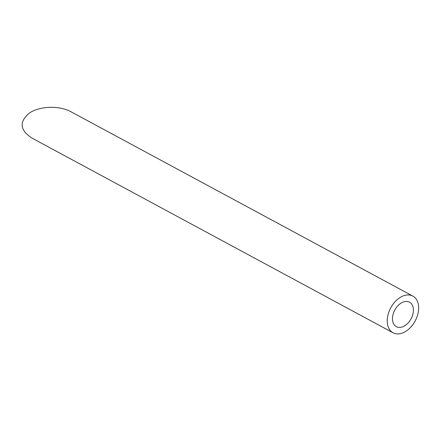 <?xml version="1.0" encoding="UTF-8"?>
<svg xmlns="http://www.w3.org/2000/svg" width="440" height="440" viewBox="0 0 440 440"><rect width="100%" height="100%" fill="white"/><g stroke="black" fill="none" stroke-linecap="round" stroke-linejoin="round"><path stroke-width="0.66" d="M404.03 326.183A13.899 9.245 118.3 0 0 412.979 313.803A13.899 9.245 118.3 0 0 409.536 302.198A13.899 9.245 118.3 0 0 394.801 310.041A13.899 9.245 118.3 0 0 396.341 326.661A13.899 9.245 118.3 0 0 404.03 326.183M404.575 332.057A20.845 13.866 118.3 0 0 418 313.489A20.845 13.866 118.3 0 0 412.83 296.082A20.845 13.866 118.3 0 0 390.731 307.846A20.845 13.866 118.3 0 0 393.047 332.777A20.845 13.866 118.3 0 0 404.575 332.057M393.047 332.777L31.746 137.968C19.795 130.014 19.025 121.704 29.431 113.042C39.82 105.969 59.268 105.353 70.906 111.716L412.83 296.082"/></g></svg>
